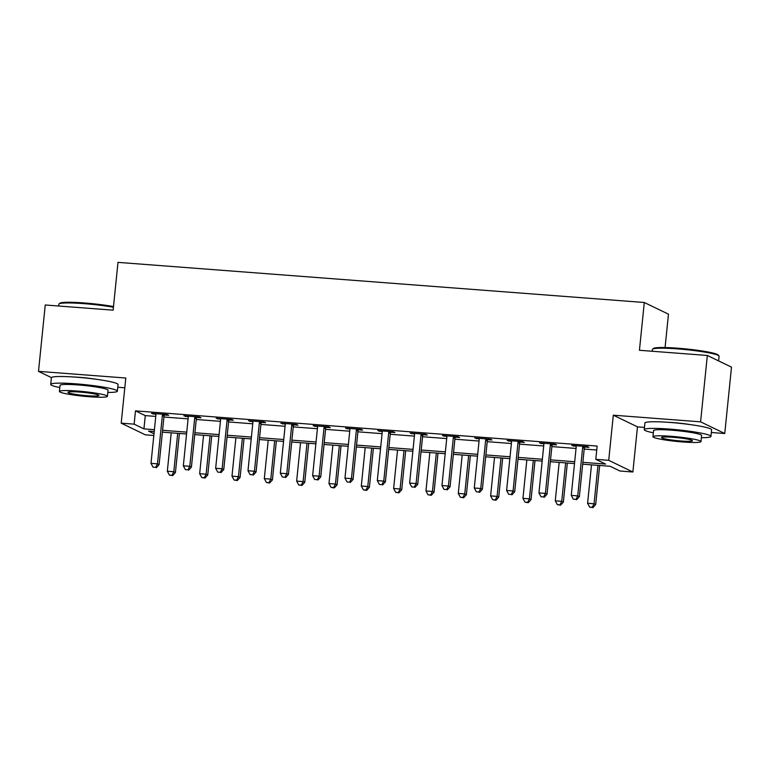 <?xml version="1.0" encoding="UTF-8"?>
<svg xmlns="http://www.w3.org/2000/svg" width="770" height="770" viewBox="0 0 770 770"><rect width="100%" height="100%" fill="white"/><g stroke="black" fill="none" stroke-linecap="round" stroke-linejoin="round"><path stroke-width="1.16" d="M96.25 379.283A20.915 2.002 -174.2 0 0 79.762 377.358A20.915 2.002 -174.2 0 0 73.795 377.002M689.804 424.53A20.915 2.002 -174.2 0 0 673.307 422.605A20.915 2.002 -174.2 0 0 667.349 422.249M153.827 435.483L145.376 434.838L121.198 423.163L134.134 424.145L143.932 428.88L154.423 429.679M117.781 387.252L124.798 387.782M665.078 347.539L668.466 314.17L644.298 302.494L117.983 262.368L113.132 310.166L45.247 304.987L38.5 371.371L51.426 377.618M644.298 302.494L639.437 350.283L707.332 355.461L731.5 367.136L724.753 433.52L700.585 421.835L613.305 415.184L608.714 460.325L632.882 472L619.956 471.019L610.158 466.283L582.669 464.185M613.305 415.184L637.473 426.869L644.48 427.398M711.336 432.499L724.753 433.52M637.473 426.869L632.882 472M707.332 355.461L700.585 421.835M582.851 462.337L605.586 464.069L595.788 459.334L597.135 446.061L135.481 410.872L145.28 415.608L155.771 416.406M163.933 417.022L188.092 418.87M196.263 419.486L220.422 421.334M228.594 421.95L252.753 423.798M260.914 424.414L285.083 426.262M293.245 426.888L317.413 428.726M325.575 429.352L349.734 431.19M357.906 431.816L382.064 433.654M390.236 434.28L414.395 436.118M422.557 436.744L446.725 438.582M454.887 439.208L479.056 441.046M487.217 441.672L511.376 443.51M519.548 444.136L543.707 445.974M551.878 446.6L576.037 448.438M584.199 449.064L596.731 450.017M584.728 447.043L588.934 447.36L587.308 446.571L571.783 445.387L576.162 446.388M552.398 444.579L556.604 444.896L554.978 444.107L539.462 442.923L543.832 443.924M520.077 442.115L524.283 442.432L522.647 441.643L507.132 440.459L511.501 441.46M487.747 439.651L491.953 439.968L490.317 439.179L474.801 437.995L479.181 438.996M455.417 437.187L459.623 437.504L457.986 436.715L442.471 435.531L446.85 436.532M423.086 434.723L427.292 435.04L425.666 434.251L410.141 433.067L414.52 434.068M390.756 432.259L394.962 432.576L393.335 431.787L377.82 430.603L382.19 431.604M358.435 429.795L362.641 430.112L361.005 429.323L345.489 428.139L349.859 429.14M326.105 427.331L330.311 427.648L328.675 426.859L313.159 425.675L317.538 426.676M293.774 424.867L297.98 425.184L296.344 424.395L280.829 423.211L285.208 424.212M261.444 422.403L265.65 422.72L264.023 421.931L248.498 420.747L252.878 421.748M229.113 419.939L233.32 420.256L231.693 419.467L216.178 418.283L220.547 419.284M196.793 417.475L200.999 417.792L199.363 417.003L183.847 415.819L188.217 416.82M164.462 415.001L168.669 415.328L167.032 414.539L151.517 413.355L155.896 414.356M121.198 423.163L125.789 378.022L38.5 371.371M135.481 410.872L134.134 424.145M595.788 459.334L608.714 460.325M154.231 431.527L148.504 431.084L154.01 433.751M574.507 463.559L550.338 461.721M542.176 461.095L518.008 459.257M509.846 458.631L485.678 456.793M477.516 456.167L453.357 454.329M445.185 453.703L421.026 451.865M412.855 451.239L388.696 449.401M380.534 448.775L356.366 446.937M348.204 446.311L324.035 444.473M315.873 443.847L291.714 442.009M283.543 441.383L259.384 439.545M251.213 438.919L227.054 437.081M218.892 436.455L194.723 434.617M186.561 433.991L162.393 432.153M162.585 430.305L186.744 432.143M194.916 432.769L219.075 434.607M227.246 435.233L251.405 437.071M259.567 437.697L283.735 439.535M291.897 440.161L316.066 441.999M324.228 442.625L348.387 444.463M356.558 445.089L380.717 446.927M388.889 447.553L413.047 449.391M421.209 450.017L445.378 451.855M453.54 452.481L477.708 454.319M485.87 454.945L510.029 456.783M518.2 457.409L542.359 459.257M550.531 459.873L574.69 461.721M145.28 415.608L143.932 428.88M573.486 445.522L573.419 446.177M541.156 443.058L541.089 443.713M508.826 440.594L508.758 441.249M476.505 438.13L476.438 438.784M444.175 435.666L444.107 436.32M411.844 433.202L411.777 433.856M379.514 430.738L379.446 431.392M347.183 428.274L347.116 428.928M314.863 425.81L314.795 426.464M282.532 423.346L282.465 424M250.202 420.872L250.135 421.536M217.872 418.408L217.804 419.072M185.541 415.944L185.474 416.608M153.22 413.48L153.153 414.144M583.102 446.253L582.928 446.581A2.685 2.58 -64.2 0 0 582.64 447.553L577.731 495.88L571.273 495.389L576.181 447.062A2.685 2.58 -64.2 0 0 576.095 446.061L575.999 445.714M585.056 446.408L584.565 447.37A2.685 2.58 -64.2 0 0 584.276 448.342L579.367 496.669L577.731 495.88L575.931 499.422L573.352 499.22L575.931 499.422M576.586 499.74L579.367 496.669M571.273 495.389L573.352 499.22M591.504 464.859L587.597 503.282L594.065 503.772L595.701 504.562L599.666 465.484M592.265 507.315L589.676 507.112L592.919 507.632L592.265 507.315L594.065 503.772L597.972 465.35M589.676 507.112L587.597 503.282M595.701 504.562L592.919 507.632M550.771 443.789L550.598 444.117A2.685 2.58 -64.2 0 0 550.319 445.089L545.41 493.416L538.942 492.925L543.851 444.598A2.685 2.58 -64.2 0 0 543.764 443.597L543.668 443.25M552.725 443.944L552.234 444.906A2.685 2.58 -64.2 0 0 551.946 445.878L547.037 494.205L545.41 493.416L543.61 496.958L541.021 496.756L543.61 496.958M544.255 497.276L547.037 494.205M538.942 492.925L541.021 496.756M518.441 441.325L518.277 441.653A2.685 2.58 -64.2 0 0 517.989 442.625L513.08 490.952L506.612 490.461L511.521 442.134A2.685 2.58 -64.2 0 0 511.434 441.133L511.338 440.786M520.395 441.47L519.904 442.442A2.685 2.58 -64.2 0 0 519.615 443.414L514.707 491.741L513.08 490.952L511.28 494.494L508.691 494.292L511.28 494.494M511.935 494.812L514.707 491.741M506.612 490.461L508.691 494.292M486.111 438.861L485.947 439.189A2.685 2.58 -64.2 0 0 485.658 440.161L480.75 488.488L474.281 487.997L479.19 439.67A2.685 2.58 -64.2 0 0 479.104 438.669L479.007 438.322M488.074 439.006L487.583 439.978A2.685 2.58 -64.2 0 0 487.294 440.95L482.386 489.277L480.75 488.488L478.95 492.03L476.361 491.828L478.95 492.03M479.604 492.348L482.386 489.277M474.281 487.997L476.361 491.828M559.174 462.395L555.276 500.818L561.734 501.309L563.371 502.098L567.336 463.02M559.934 504.851L557.355 504.648L560.589 505.168L559.934 504.851L561.734 501.309L565.642 462.886M557.355 504.648L555.276 500.818M563.371 502.098L560.589 505.168M526.844 459.931L522.946 498.354L529.413 498.844L531.04 499.634L535.015 460.556M527.604 502.387L525.024 502.184L528.259 502.704L527.604 502.387L529.413 498.844L533.312 460.422M525.024 502.184L522.946 498.354M531.04 499.634L528.259 502.704M494.513 457.467L490.615 495.89L497.083 496.381L498.71 497.17L502.685 458.092M495.283 499.923L492.694 499.72L495.938 500.231L495.283 499.923L497.083 496.381L500.981 457.958M492.694 499.72L490.615 495.89M498.71 497.17L495.938 500.231M453.78 436.397L453.617 436.725A2.685 2.58 -64.2 0 0 453.328 437.697L448.419 486.024L441.951 485.533L446.86 437.206A2.685 2.58 -64.2 0 0 446.773 436.205L446.677 435.858M455.744 436.542L455.253 437.514A2.685 2.58 -64.2 0 0 454.964 438.486L450.055 486.813L448.419 486.024L446.619 489.566L444.03 489.364L446.619 489.566M447.274 489.884L450.055 486.813M441.951 485.533L444.03 489.364M462.192 455.003L458.285 493.426L464.753 493.916L466.389 494.706L470.355 455.628M462.953 497.459L460.364 497.256L463.607 497.767L462.953 497.459L464.753 493.916L468.651 455.494M460.364 497.256L458.285 493.426M466.389 494.706L463.607 497.767M652.585 349.166L653.461 348.464A32.706 3.128 5.8 0 1 677.85 348.204A32.706 3.128 5.8 0 1 718.246 355.037L718.959 355.913A33.514 3.205 -174.2 0 0 677.571 348.897A33.514 3.205 -174.2 0 0 652.585 349.166A33.514 3.205 -174.2 0 0 652.402 349.455L652.219 351.255M718.603 360.909L719.084 356.231A33.514 3.205 -174.2 0 0 718.959 355.913M701.374 437.687A33.514 3.205 -174.2 0 0 710.941 436.417A33.514 3.205 -174.2 0 0 669.428 429.083A33.514 3.205 -174.2 0 0 644.249 429.641A33.514 3.205 -174.2 0 0 653.364 432.807M710.941 436.417L711.615 429.785A33.514 3.205 -174.2 0 0 670.102 422.451A33.514 3.205 -174.2 0 0 644.923 423.009L644.249 429.641M652.97 436.696L653.586 430.594A24.13 2.31 5.8 0 1 671.719 430.189A24.13 2.31 5.8 0 1 701.605 435.474L700.979 441.576A24.13 2.31 -174.2 0 0 671.094 436.301A24.13 2.31 -174.2 0 0 652.97 436.696A24.13 2.31 -174.2 0 0 682.855 441.98A24.13 2.31 -174.2 0 0 700.979 441.576M673.182 437.312A15.554 1.492 -174.2 0 0 661.507 437.572A15.554 1.492 -174.2 0 0 680.767 440.969A15.554 1.492 -174.2 0 0 692.442 440.709A15.554 1.492 -174.2 0 0 673.182 437.312M113.431 307.249A33.514 3.205 -174.2 0 0 84.026 303.65A33.514 3.205 -174.2 0 0 59.03 303.919L59.906 303.216A32.706 3.128 5.8 0 1 84.296 302.957A32.706 3.128 5.8 0 1 113.498 306.556M107.829 392.44A33.514 3.205 -174.2 0 0 117.386 391.17A33.514 3.205 -174.2 0 0 75.874 383.835A33.514 3.205 -174.2 0 0 50.705 384.394A33.514 3.205 -174.2 0 0 59.81 387.56M117.386 391.17L118.06 384.538A33.514 3.205 -174.2 0 0 76.557 377.204A33.514 3.205 -174.2 0 0 51.378 377.762L50.705 384.394M59.415 391.449L60.041 385.347A24.13 2.31 5.8 0 1 78.165 384.942A24.13 2.31 5.8 0 1 108.05 390.226L107.434 396.329A24.13 2.31 -174.2 0 0 77.549 391.054A24.13 2.31 -174.2 0 0 59.415 391.449A24.13 2.31 -174.2 0 0 89.301 396.733A24.13 2.31 -174.2 0 0 107.434 396.329M79.637 392.065A15.554 1.492 -174.2 0 0 67.953 392.325A15.554 1.492 -174.2 0 0 87.212 395.722A15.554 1.492 -174.2 0 0 98.897 395.462A15.554 1.492 -174.2 0 0 79.637 392.065M59.03 303.919A33.514 3.205 -174.2 0 0 58.847 304.217L58.664 306.008M421.45 433.933L421.286 434.261A2.685 2.58 -64.2 0 0 420.998 435.233L416.089 483.56L409.63 483.069L414.539 434.742A2.685 2.58 -64.2 0 0 414.453 433.741L414.347 433.394M423.413 434.078L422.923 435.05A2.685 2.58 -64.2 0 0 422.634 436.022L417.725 484.349L416.089 483.56L414.289 487.102L411.709 486.9L414.289 487.102M414.943 487.42L417.725 484.349M409.63 483.069L411.709 486.9M389.129 431.469L388.956 431.797A2.685 2.58 -64.2 0 0 388.677 432.769L383.768 481.096L377.3 480.605L382.209 432.278A2.685 2.58 -64.2 0 0 382.122 431.277L382.026 430.931M391.083 431.614L390.592 432.586A2.685 2.58 -64.2 0 0 390.303 433.558L385.395 481.885L383.768 481.096L381.968 484.638L379.379 484.436L381.968 484.638M382.613 484.946L385.395 481.885M377.3 480.605L379.379 484.436M356.799 429.006L356.635 429.333A2.685 2.58 -64.2 0 0 356.346 430.305L351.438 478.632L344.97 478.141L349.878 429.814A2.685 2.58 -64.2 0 0 349.792 428.803L349.695 428.457M358.753 429.15L358.262 430.122A2.685 2.58 -64.2 0 0 357.973 431.094L353.064 479.421L351.438 478.632L349.638 482.174L347.049 481.972L349.638 482.174M350.292 482.482L353.064 479.421M344.97 478.141L347.049 481.972M324.468 426.542L324.305 426.869A2.685 2.58 -64.2 0 0 324.016 427.841L319.107 476.168L312.639 475.677L317.548 427.35A2.685 2.58 -64.2 0 0 317.461 426.339L317.365 425.993M326.432 426.686L325.941 427.658A2.685 2.58 -64.2 0 0 325.652 428.63L320.744 476.957L319.107 476.168L317.307 479.71L314.718 479.508L317.307 479.71M317.962 480.018L320.744 476.957M312.639 475.677L314.718 479.508M292.138 424.078L291.974 424.405A2.685 2.58 -64.2 0 0 291.686 425.377L286.777 473.704L280.309 473.204L285.218 424.886A2.685 2.58 -64.2 0 0 285.131 423.875L285.035 423.529M294.101 424.222L293.611 425.194A2.685 2.58 -64.2 0 0 293.322 426.166L288.413 474.493L286.777 473.704L284.977 477.246L282.388 477.044L284.977 477.246M285.632 477.554L288.413 474.493M280.309 473.204L282.388 477.044M429.862 452.539L425.954 490.962L432.422 491.453L434.059 492.242L438.024 453.164M430.623 494.994L428.033 494.792L431.277 495.303L430.623 494.994L432.422 491.453L436.33 453.03M428.033 494.792L425.954 490.962M434.059 492.242L431.277 495.303M397.532 450.075L393.634 488.488L400.092 488.989L401.728 489.778L405.694 450.691M398.292 492.531L395.713 492.328L398.947 492.838L398.292 492.531L400.092 488.989L404 450.566M395.713 492.328L393.634 488.488M401.728 489.778L398.947 492.838M365.201 447.611L361.303 486.024L367.771 486.525L369.398 487.314L373.373 448.227M365.962 490.067L363.382 489.864L366.616 490.375L365.962 490.067L367.771 486.525L371.669 448.101M363.382 489.864L361.303 486.024M369.398 487.314L366.616 490.375M332.871 445.147L328.973 483.56L335.441 484.061L337.067 484.85L341.043 445.763M333.641 487.593L331.052 487.4L334.296 487.911L333.641 487.593L335.441 484.061L339.339 445.637M331.052 487.4L328.973 483.56M337.067 484.85L334.296 487.911M300.55 442.683L296.642 481.096L303.111 481.597L304.747 482.386L308.712 443.299M301.311 485.129L298.721 484.936L301.965 485.447L301.311 485.129L303.111 481.597L307.009 443.173M298.721 484.936L296.642 481.096M304.747 482.386L301.965 485.447M259.808 421.614L259.644 421.941A2.685 2.58 -64.2 0 0 259.355 422.913L254.447 471.24L247.988 470.74L252.897 422.422A2.685 2.58 -64.2 0 0 252.81 421.411L252.704 421.065M261.771 421.758L261.28 422.72A2.685 2.58 -64.2 0 0 260.992 423.702L256.083 472.029L254.447 471.24L252.647 474.782L250.067 474.58L252.647 474.782M253.301 475.09L256.083 472.029M247.988 470.74L250.067 474.58M268.22 440.219L264.312 478.632L270.78 479.133L272.416 479.922L276.382 440.835M268.98 482.665L266.391 482.472L269.635 482.983L268.98 482.665L270.78 479.133L274.688 440.709M266.391 482.472L264.312 478.632M272.416 479.922L269.635 482.983M227.487 419.15L227.314 419.467A2.685 2.58 -64.2 0 0 227.035 420.449L222.126 468.776L215.658 468.275L220.566 419.958A2.685 2.58 -64.2 0 0 220.48 418.947L220.384 418.601M229.441 419.294L228.95 420.256A2.685 2.58 -64.2 0 0 228.661 421.238L223.752 469.565L222.126 468.776L220.326 472.308L217.737 472.116L220.326 472.308M220.971 472.626L223.752 469.565M215.658 468.275L217.737 472.116M235.89 437.755L231.991 476.168L238.45 476.659L240.086 477.448L244.052 438.371M236.65 480.201L234.07 480.008L237.304 480.519L236.65 480.201L238.45 476.659L242.358 438.245M234.07 480.008L231.991 476.168M240.086 477.448L237.304 480.519M195.156 416.686L194.993 417.003A2.685 2.58 -64.2 0 0 194.704 417.985L189.795 466.312L183.327 465.811L188.236 417.494A2.685 2.58 -64.2 0 0 188.149 416.483L188.053 416.137M197.11 416.83L196.62 417.792A2.685 2.58 -64.2 0 0 196.331 418.774L191.422 467.101L189.795 466.312L187.995 469.844L185.406 469.652L187.995 469.844M188.65 470.162L191.422 467.101M183.327 465.811L185.406 469.652M203.559 435.291L199.661 473.704L206.119 474.195L207.756 474.984L211.731 435.907M204.32 477.737L201.74 477.544L204.974 478.055L204.32 477.737L206.119 474.195L210.027 435.781M201.74 477.544L199.661 473.704M207.756 474.984L204.974 478.055M162.826 414.212L162.662 414.539A2.685 2.58 -64.2 0 0 162.374 415.521L157.465 463.848L150.997 463.347L155.906 415.03A2.685 2.58 -64.2 0 0 155.819 414.019L155.723 413.673M164.79 414.366L164.289 415.328A2.685 2.58 -64.2 0 0 164.01 416.31L159.101 464.637L157.465 463.848L155.665 467.38L153.076 467.188L155.665 467.38M156.32 467.698L159.101 464.637M150.997 463.347L153.076 467.188M171.229 432.817L167.331 471.24L173.799 471.731L175.425 472.52L179.4 433.443M171.999 475.273L169.41 475.08L172.653 475.591L171.999 475.273L173.799 471.731L177.697 433.317M169.41 475.08L167.331 471.24M175.425 472.52L172.653 475.591M582.928 446.581L584.565 447.37M582.64 447.553L584.276 448.342M550.598 444.117L552.234 444.906M550.319 445.089L551.946 445.878M518.277 441.653L519.904 442.442M517.989 442.625L519.615 443.414M485.947 439.189L487.583 439.978M485.658 440.161L487.294 440.95M453.617 436.725L455.253 437.514M453.328 437.697L454.964 438.486M421.286 434.261L422.923 435.05M420.998 435.233L422.634 436.022M388.956 431.797L390.592 432.586M388.677 432.769L390.303 433.558M356.635 429.333L358.262 430.122M356.346 430.305L357.973 431.094M324.305 426.869L325.941 427.658M324.016 427.841L325.652 428.63M291.974 424.405L293.611 425.194M291.686 425.377L293.322 426.166M259.644 421.941L261.28 422.72M259.355 422.913L260.992 423.702M227.314 419.467L228.95 420.256M227.035 420.449L228.661 421.238M194.993 417.003L196.62 417.792M194.704 417.985L196.331 418.774M162.662 414.539L164.289 415.328M162.374 415.521L164.01 416.31"/></g></svg>
